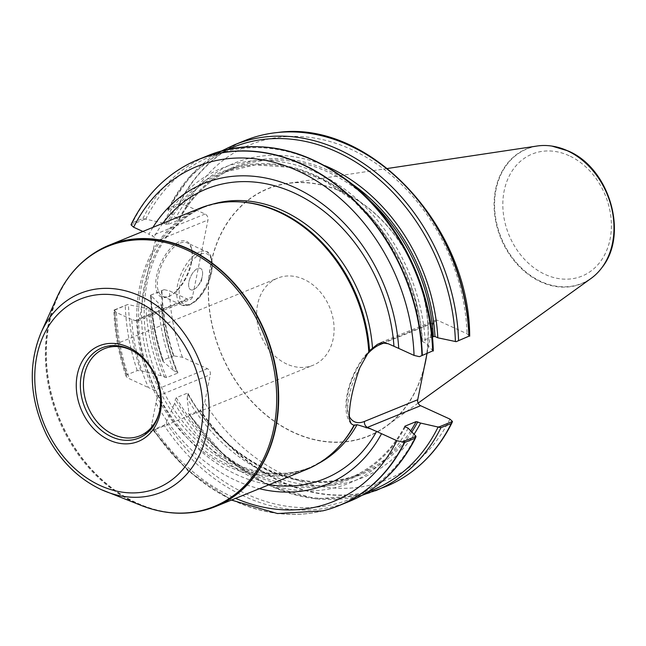 <?xml version="1.0" encoding="UTF-8"?>
<svg xmlns="http://www.w3.org/2000/svg" width="646" height="646" viewBox="0 0 646 646"><rect width="100%" height="100%" fill="white"/><g stroke="black" fill="none" stroke-linecap="round" stroke-linejoin="round"><path stroke-width="0.48" stroke-dasharray="3.23 2.42" d="M286.832 364.061A47.029 37.169 67.8 0 1 256.963 319.964A47.029 37.169 67.8 0 1 277.635 278.135A47.029 37.169 67.8 0 1 329.791 307.666A47.029 37.169 67.8 0 1 313.116 365.24A47.029 37.169 67.8 0 1 286.832 364.061M159.457 411.542A47.029 37.169 -112.2 0 0 159.619 410.872A47.029 37.169 -112.2 0 0 135.935 352.74A47.029 37.169 -112.2 0 0 135.353 352.377M385.654 486.608A186.791 147.627 67.8 0 1 200.252 410.525L204.669 402.676L210.321 374.656A4.7 3.714 67.8 0 0 207.398 368.688L182.422 357.27L173.459 355.849A186.791 147.627 67.8 0 1 161.5 291.047L164.116 289.65L169.454 290.894L187.873 299.316A4.7 3.714 67.8 0 0 190.497 299.429A4.7 3.714 67.8 0 0 192.5 296.805L207.988 220.003A4.7 3.714 67.8 0 0 205.065 214.036L186.646 205.622L179.112 203.724A186.791 147.627 67.8 0 1 244.721 140.626M414.086 434.241A169.874 134.255 67.8 0 1 187.13 398.202L189.084 414.635L200.252 410.525M173.459 355.849L163.147 360.048L163.163 361.55L173.613 370.618A169.874 134.255 67.8 0 1 158.553 303.281L150.631 295.141L161.5 291.047M162.671 360.92L163.163 361.55A185.031 146.23 67.8 0 1 150.889 295.488M408.111 428.169A169.874 134.255 67.8 0 1 174.622 403.298L175.421 399.317L176.374 397.645L187.55 393.091L187.929 394.221L187.13 398.202M173.613 370.618L177.157 372.241L177.739 373.081L166.563 377.635L161.104 375.714A169.874 134.255 67.8 0 1 146.044 308.376L150.51 309.846L161.686 305.292L161.371 304.573L158.553 303.281M410.735 430.834A165.336 130.67 67.8 0 1 359.887 473.93A165.336 130.67 67.8 0 1 187.55 393.091L187.913 393.269M177.868 372.758L177.739 373.081A165.336 130.67 67.8 0 1 161.686 305.292L161.371 304.573A166.506 131.598 67.8 0 0 177.157 372.241M323.032 510.8A186.791 147.627 67.8 0 1 153.683 429.493L164.044 425.27L166.167 422.605L174.622 403.298M161.104 375.714L140.731 370.691L137.251 370.602L126.891 374.817A186.791 147.627 67.8 0 1 114.931 310.015L127.666 304.5L146.044 308.376M152.924 227.368A162.558 128.473 -112.2 0 0 148.943 234.232L154.087 236.929L155.193 241.507C148.483 267.606 143.323 293.211 139.706 318.308L137.114 321.094L131.744 319.504A162.558 128.473 -112.2 0 0 148.451 387.592L155.5 390.677L157.681 395.126L155.952 402.894A162.558 128.473 -112.2 0 0 259.369 488.691M155.952 402.894L151.406 425.956L151.907 428.984L153.683 429.493M126.891 374.817L126.035 376.182L127.698 377.958L148.451 387.592M131.744 319.504L116.433 312.502L113.849 310.128L114.931 310.015M342.517 192.169A133.391 105.427 -112.2 0 0 287.22 183.545A133.391 105.427 -112.2 0 0 220.649 352.127A133.391 105.427 -112.2 0 0 386.074 426.207A133.391 105.427 -112.2 0 0 425.439 304.977A133.391 105.427 -112.2 0 0 342.517 192.169M380.801 342.865A4.7 3.714 67.8 0 1 381.996 341.984L435.194 320.319A4.7 3.714 67.8 0 0 433.191 322.943L427.022 353.564M435.194 320.319A4.7 3.714 67.8 0 1 437.827 320.432L467.106 333.812L469.682 336.186M179.112 203.724L168.8 207.931L167.976 208.989L168.081 210.216L175.744 218.009A169.874 134.255 67.8 0 1 324.978 165.699M175.744 218.009L178.562 219.301L178.877 220.02L167.71 224.574L163.236 223.104A169.874 134.255 67.8 0 1 316.532 172.579A169.874 134.255 67.8 0 1 425.302 342.897L422.484 341.605L422.169 340.886L432.384 336.728M351.795 183.827A166.506 131.598 67.8 0 0 178.562 219.301L178.877 220.02A165.336 130.67 67.8 0 1 235.144 167.694A165.336 130.67 67.8 0 1 369.649 200.187M166.054 224.396A166.506 131.598 67.8 0 1 315.926 175.615A166.506 131.598 67.8 0 1 422.484 341.605L422.169 340.886A165.336 130.67 67.8 0 0 223.968 172.248L255.404 164.867L288.738 167.241L321.958 179.241L353.023 200.163L380.034 228.732L401.327 263.205L415.596 301.472L421.967 341.193M433.224 351.036L425.302 342.897M163.236 223.104L142.895 218.477L132.543 222.7A186.791 147.627 67.8 0 1 183.02 167.072M239.949 201.907A140.497 111.039 -112.2 0 0 201.14 208.359A140.497 111.039 -112.2 0 0 151.309 380.373A140.497 111.039 -112.2 0 0 307.149 468.6A140.497 111.039 -112.2 0 0 339.425 446.103M137.792 320.9L137.114 321.094A156.477 123.669 -112.2 0 0 155.5 390.677M142.879 231.462L148.943 234.232M132.543 222.7L131.364 223.928M199.679 208.327A141.086 111.5 -112.2 0 0 137.655 333.812A141.086 111.5 -112.2 0 0 227.271 466.105A141.086 111.5 -112.2 0 0 306.123 469.65M97.78 250.834A141.086 111.5 -112.2 0 0 48.264 378.516A141.086 111.5 -112.2 0 0 136.839 502.943A141.086 111.5 -112.2 0 0 203.53 510.437M168.34 296.684A30.572 14.341 114.6 0 0 170.059 295.86A30.572 14.341 114.6 0 0 191.596 248.758A30.572 14.341 114.6 0 0 161.484 261.824A30.572 14.341 114.6 0 0 168.34 296.684M167.823 209.869L181.316 204.37M131.049 224.848L144.857 219.22M127.666 304.5L113.849 310.128C114.552 332.407 118.622 354.444 126.051 376.238M164.116 289.65L150.631 295.141M180.177 243.09A29.393 13.792 -65.4 0 1 187.057 242.839A29.393 13.792 -65.4 0 1 191.854 249.97A29.393 13.792 -65.4 0 1 171.158 295.262A29.393 13.792 -65.4 0 1 169.502 296.054A29.393 13.792 -65.4 0 1 162.622 296.304A29.393 13.792 -65.4 0 1 159.828 270.117A29.393 13.792 -65.4 0 1 180.177 243.09M193.477 289.658A11.757 5.515 114.6 0 0 201.617 278.846A11.757 5.515 114.6 0 0 200.502 268.373A11.757 5.515 114.6 0 0 190.594 276.771A11.757 5.515 114.6 0 0 190.723 289.755A11.757 5.515 114.6 0 0 193.477 289.658A11.757 5.515 -65.4 0 1 190.723 289.755A11.757 5.515 -65.4 0 1 189.609 279.282A11.757 5.515 -65.4 0 1 197.749 268.47A11.757 5.515 -65.4 0 1 200.502 268.373A11.757 5.515 -65.4 0 1 202.335 276.1A11.757 5.515 -65.4 0 1 197.773 286.081A11.757 5.515 -65.4 0 1 193.477 289.658M591.025 278.458A72.804 57.534 67.8 0 1 500.747 238.027A72.804 57.534 67.8 0 1 537.076 146.02M415.047 469.295A186.686 147.546 67.8 0 1 200.615 410.275M449.907 419.092A180.896 142.968 67.8 0 1 204.669 402.676M173.895 355.76A186.686 147.546 67.8 0 1 161.92 290.845M182.422 357.27A180.896 142.968 67.8 0 1 169.454 290.894M375.342 490.807A186.791 147.627 67.8 0 1 189.948 414.724M163.147 360.048A186.791 147.627 67.8 0 1 151.188 295.246M368.172 491.703A185.031 146.23 67.8 0 1 188.608 413.472M411.825 431.94A166.506 131.598 67.8 0 1 187.929 394.221M404.792 426.497A165.336 130.67 67.8 0 1 348.711 478.484A165.336 130.67 67.8 0 1 176.374 397.645M166.563 377.635A165.336 130.67 67.8 0 1 150.51 309.846M405.292 426.885A166.506 131.598 67.8 0 1 175.421 399.317M164.649 377.337A166.506 131.598 67.8 0 1 148.863 309.668M415.774 435.961A185.031 146.23 67.8 0 1 166.167 422.605M140.731 370.691A185.031 146.23 67.8 0 1 128.449 304.629M349.446 501.353A186.791 147.627 67.8 0 1 164.044 425.27M137.251 370.602A186.791 147.627 67.8 0 1 125.292 305.8M157.681 395.126A156.477 123.669 -112.2 0 0 269.237 484.678M151.64 424.269A180.88 142.96 -112.2 0 0 235.612 498.373M116.433 312.502A180.88 142.96 -112.2 0 0 129.402 378.887M153.36 429.574A186.742 147.587 -112.2 0 0 322.863 510.841M114.641 310.12A186.742 147.587 -112.2 0 0 126.608 374.979M424.317 366.993A133.593 105.581 67.8 0 1 290.668 431.132A133.593 105.581 67.8 0 1 211.379 261.436A133.593 105.581 67.8 0 1 342.55 191.991A133.593 105.581 67.8 0 1 426.586 355.704M186.646 205.622A180.896 142.968 67.8 0 1 351.141 149.363A180.896 142.968 67.8 0 1 467.106 333.812M179.491 203.716A186.686 147.546 67.8 0 1 277.845 132.47M168.8 207.931A186.791 147.627 67.8 0 1 234.409 144.825M168.081 210.216A185.031 146.23 67.8 0 1 228.66 149.194M167.71 224.574A165.336 130.67 67.8 0 1 223.968 172.248L235.144 167.694C211.177 177.674 192.476 195.076 179.039 219.923M145.649 219.357A185.031 146.23 67.8 0 1 314.327 160.951A185.031 146.23 67.8 0 1 432.965 350.689M142.895 218.477A186.791 147.627 67.8 0 1 208.513 155.379M212.453 204.225A140.497 111.039 -112.2 0 0 204.233 207.108A140.497 111.039 -112.2 0 0 154.402 379.113A140.497 111.039 -112.2 0 0 310.241 467.341A140.497 111.039 -112.2 0 0 318.131 463.658M162.792 223.355A156.477 123.669 -112.2 0 0 154.087 236.929M182.866 167.169A186.742 147.587 -112.2 0 0 132.228 222.894M97.627 250.923A141.038 111.459 -112.2 0 0 47.957 378.54A141.038 111.459 -112.2 0 0 136.516 503.032A141.038 111.459 -112.2 0 0 203.353 510.485M56.816 297.661A140.505 111.047 -112.2 0 0 135.499 503.008A140.505 111.047 -112.2 0 0 141.506 505.568M41.086 332.625A107.397 84.876 -112.2 0 0 101.22 489.587M388.141 343.712L384.62 342.105L437.827 320.432M383.28 342.703A47.319 22.206 -65.4 0 1 384.62 342.105A4.7 3.714 67.8 0 0 381.996 341.984L377.361 344.391M349.446 419.262A47.319 22.206 -65.4 0 1 359.854 367.639M365.41 356.366A42.62 20.002 114.6 0 0 349.236 416.315M433.191 322.943L384.33 342.848M155.193 241.507L207.988 220.003M192.5 296.805L139.706 318.308M205.065 214.036L152.214 235.572M135.022 320.844L187.873 299.316M157.551 396.151L210.321 374.656M207.398 368.688L154.628 390.184M199.533 251.932A29.393 13.792 114.6 0 0 179.184 278.959A29.393 13.792 114.6 0 0 181.978 305.146A29.393 13.792 114.6 0 0 206.744 284.151A29.393 13.792 114.6 0 0 206.413 251.682A29.393 13.792 114.6 0 0 199.533 251.932M200.631 254.169A27.633 12.968 -65.4 0 1 206.68 285.984A27.633 12.968 -65.4 0 1 179.523 297.039A27.633 12.968 -65.4 0 1 200.631 254.169M569.086 155.686A65.908 52.092 -112.2 0 0 505.277 223.807A65.908 52.092 -112.2 0 0 596.969 265.716A65.908 52.092 -112.2 0 0 569.086 155.686M601.701 267.912A72.61 57.381 67.8 0 1 501.223 237.833A72.61 57.381 67.8 0 1 552.088 146.109M139.883 435.808L313.116 365.24M104.402 348.695L277.635 278.135M362.083 495.312L315.829 498.914L268.639 485.461L224.937 456.302L188.753 414.199M150.55 295.174C151.269 317.396 155.339 339.384 162.744 361.138M187.994 393.398C225.478 462.746 302.942 498.865 359.887 473.93L348.711 478.484C372.677 468.512 391.379 451.102 404.816 426.255M161.888 304.985C163.252 328.079 168.558 350.616 177.803 372.605M231.438 500.069L187.905 470.918L151.907 428.984M221.772 150.865L191.046 175.042L168.041 208.787M307.149 468.6L310.241 467.341C296.603 472.872 281.971 474.681 266.362 472.759C250.591 470.748 235.087 464.942 219.85 455.357C193.76 438.473 173.58 414.28 159.312 382.787C144.058 346.991 140.335 312.066 148.144 278.014C152.359 260.903 159.304 246.223 168.977 233.981C178.821 221.643 190.57 212.687 204.233 207.108L201.14 208.359M135.935 352.74L134.772 351.997M159.619 410.872L159.304 412.229M351.141 423.752C338.383 409.54 350.552 368.769 369.988 350.293M137.76 320.917L190.497 299.429M162.622 296.304L181.978 305.146L189.294 305.154L195.472 301.416C200.187 297.346 204.201 291.782 207.511 284.725C216.644 265.264 210.588 251.205 206.413 251.682L187.057 242.839M191.854 249.97L191.596 248.758M171.158 295.262L170.059 295.86M197.773 286.081L201.286 281.656L202.335 276.1M387.479 168.485L287.22 183.545M418.14 403.088L386.074 426.207"/><path stroke-width="0.97" d="M135.353 352.377A47.029 37.169 -112.2 0 0 104.402 348.695A47.029 37.169 -112.2 0 0 83.73 390.523A47.029 37.169 -112.2 0 0 113.599 434.621A47.029 37.169 -112.2 0 0 139.883 435.808A47.029 37.169 -112.2 0 0 159.457 411.542M427.022 353.564L426.586 355.704A133.593 105.581 67.8 0 1 424.317 366.993L417.712 399.745A4.7 3.714 67.8 0 0 420.635 405.712L449.907 419.092L452.491 421.458L451.271 423.501A186.791 147.627 67.8 0 1 414.902 469.4A186.791 147.627 67.8 0 1 385.654 486.608L362.083 495.312M451.271 423.501L440.96 427.7L420.619 423.073A169.874 134.255 67.8 0 1 414.086 434.241M420.619 423.073L416.145 421.612L404.977 426.158L405.292 426.885L408.111 428.169L416.032 436.308L415.055 438.254L404.703 442.47A186.791 147.627 67.8 0 1 339.085 505.576A186.791 147.627 67.8 0 1 323.21 510.752A186.791 147.627 67.8 0 1 323.032 510.8M404.792 426.497A165.336 130.67 67.8 0 0 404.977 426.158L405.292 426.885M259.369 488.691A162.558 128.473 -112.2 0 0 381.544 433.692L370.949 428.992L357.068 424.664L353.935 425.375L351.101 423.687L349.446 419.262C348.727 406.431 352.191 389.223 359.854 367.639L368.777 351.747A141.086 111.5 -112.2 0 0 238.649 201.843A141.086 111.5 -112.2 0 0 199.679 208.327L109.247 245.157A141.086 111.5 -112.2 0 0 97.934 250.745A141.086 111.5 -112.2 0 0 97.78 250.834M404.703 442.47L396.862 440.693L381.544 433.692M469.125 336.106L456.189 341.677L469.125 336.106A186.686 147.546 67.8 0 0 278.022 132.454C369.859 119.68 469.464 226.593 469.682 336.186M458.563 340.377A186.791 147.627 67.8 0 0 234.409 144.825L244.721 140.626A186.791 147.627 67.8 0 1 277.667 132.495A186.791 147.627 67.8 0 1 468.875 336.178M324.978 165.699A169.874 134.255 67.8 0 1 437.81 337.801L456.189 341.677M432.384 336.728L434.992 336.509L437.81 337.801M432.658 350.931L419.415 356.665L432.658 350.931A186.791 147.627 67.8 0 0 208.513 155.379C256.179 137.808 303.588 147.005 350.73 182.963C399.107 220.972 431.819 287.567 433.305 351.012M183.02 167.072A186.791 147.627 67.8 0 1 183.173 166.983A186.791 147.627 67.8 0 1 198.152 159.594A186.791 147.627 67.8 0 1 422.306 355.147M368.777 351.747L369.512 350.762A140.497 111.039 -112.2 0 0 239.949 201.907L238.649 201.843M203.53 510.437A141.086 111.5 -112.2 0 0 203.708 510.397A141.086 111.5 -112.2 0 0 215.699 506.48L306.123 469.65A141.086 111.5 -112.2 0 0 338.536 447.056L339.425 446.103A140.497 111.039 -112.2 0 0 354.581 424.842M152.924 227.368A162.558 128.473 -112.2 0 1 298.5 189.262A162.558 128.473 -112.2 0 1 398.735 348.412L388.141 343.712L381.019 342.816L377.361 344.391L369.98 350.302M398.735 348.412L414.054 355.413L419.415 356.665M131.364 223.928L131.049 224.848L133.625 227.23L142.879 231.462M338.536 447.056A141.086 111.5 -112.2 0 0 353.935 425.375M215.699 506.48A141.086 111.5 -112.2 0 0 265.74 333.756A141.086 111.5 -112.2 0 0 109.247 245.157M109.424 440.16A51.664 40.835 67.8 0 1 87.565 353.911A51.664 40.835 67.8 0 1 159.433 386.76A51.664 40.835 67.8 0 1 109.424 440.16M111.621 436.833A48.725 38.51 -112.2 0 0 159.304 412.229A48.725 38.51 -112.2 0 0 134.772 351.997A48.725 38.51 -112.2 0 0 82.066 371.975A48.725 38.51 -112.2 0 0 111.621 436.833M424.317 366.993L426.586 355.704M402.216 441.937L416.032 436.308M438.997 426.958L452.491 421.458M387.479 168.485L537.076 146.02A72.804 57.534 67.8 0 1 551.918 146.085A72.804 57.534 67.8 0 1 567.261 150.728A72.804 57.534 67.8 0 1 601.604 268.05A72.804 57.534 67.8 0 1 591.025 278.458L418.14 403.088M451.554 423.243A186.686 147.546 67.8 0 1 415.184 469.182A186.686 147.546 67.8 0 1 415.047 469.295M440.96 427.7A186.791 147.627 67.8 0 1 375.342 490.807M438.206 426.828A185.031 146.23 67.8 0 1 368.172 491.703M417.8 421.79A166.506 131.598 67.8 0 1 411.825 431.94M416.145 421.612A165.336 130.67 67.8 0 1 410.735 430.834M415.055 438.254A186.791 147.627 67.8 0 1 349.446 501.353L339.085 505.576M269.237 484.678A156.477 123.669 -112.2 0 0 376.731 431.229M235.612 498.373A180.88 142.96 -112.2 0 0 396.862 440.693M231.438 500.069L277.465 513.546L322.863 510.841A186.742 147.587 -112.2 0 0 404.348 442.542M228.66 149.194A185.031 146.23 67.8 0 1 455.406 341.548M351.795 183.827A166.506 131.598 67.8 0 1 434.992 336.509M369.649 200.187A165.336 130.67 67.8 0 1 433.345 336.332M372.508 348.097A140.497 111.039 -112.2 0 0 212.453 204.225M318.131 463.658A140.497 111.039 -112.2 0 0 357.068 424.664M393.931 345.949A156.477 123.669 -112.2 0 0 301.327 196.481A156.477 123.669 -112.2 0 0 162.792 223.355M414.054 355.413A180.88 142.96 -112.2 0 0 298.105 170.98A180.88 142.96 -112.2 0 0 133.625 227.23M421.935 355.316A186.742 147.587 -112.2 0 0 338.068 186.5A186.742 147.587 -112.2 0 0 182.866 167.169C160.814 180.242 143.63 199.194 131.316 224.017M203.708 510.397L203.353 510.485A141.038 111.459 -112.2 0 0 265.369 333.909A141.038 111.459 -112.2 0 0 97.627 250.923L97.934 250.745M203.353 510.485C183.149 515.363 162.534 513.723 141.506 505.568A140.505 111.047 -112.2 0 0 272.741 433.062A140.505 111.047 -112.2 0 0 201.366 257.827A140.505 111.047 -112.2 0 0 56.816 297.661C66.158 277.126 79.765 261.549 97.627 250.923M101.22 489.587A107.397 84.876 -112.2 0 0 105.815 491.541A107.397 84.876 -112.2 0 0 206.131 436.123A107.397 84.876 -112.2 0 0 151.568 302.183A107.397 84.876 -112.2 0 0 41.086 332.625L56.816 297.661M100.267 485.574A102.068 80.669 67.8 0 1 57.09 315.175A102.068 80.669 67.8 0 1 199.073 380.074A102.068 80.669 67.8 0 1 100.267 485.574M420.635 405.712L367.429 427.377L370.949 428.992M349.236 416.315A42.62 20.002 114.6 0 0 364.505 421.418A4.7 3.714 -112.2 0 0 367.429 427.377A47.319 22.206 -65.4 0 1 366.112 427.87M384.33 342.848L379.993 344.617A4.7 3.714 67.8 0 1 380.801 342.865M379.993 344.617A42.62 20.002 114.6 0 0 365.41 356.366M364.505 421.418L417.712 399.745M552.088 146.109A72.61 57.381 67.8 0 1 552.257 146.133A72.61 57.381 67.8 0 1 567.559 150.768A72.61 57.381 67.8 0 1 601.806 267.775A72.61 57.381 67.8 0 1 601.701 267.912M452.192 422.347C442.865 441.234 430.535 456.851 415.184 469.182L414.902 469.4M415.814 437.399C400.528 467.914 378.403 489.232 349.446 501.353M234.409 144.825L221.772 150.865M208.513 155.379L198.152 159.594M41.086 332.625C27.689 365.256 29.555 399.438 46.682 435.162C59.852 460.437 78.013 478.573 101.156 489.563L141.506 505.568M601.604 268.05L601.806 267.775C629.051 234.514 609.477 168 568.012 150.898L551.918 146.085"/></g></svg>
